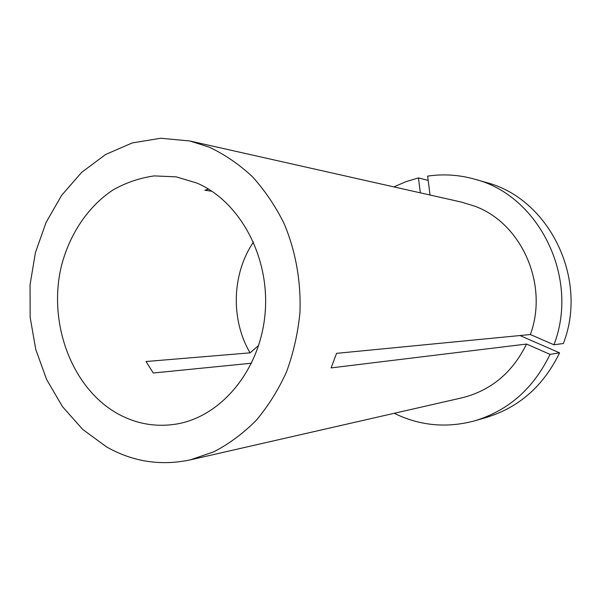 <?xml version="1.0" encoding="UTF-8"?>
<svg xmlns="http://www.w3.org/2000/svg" width="601" height="601" viewBox="0 0 601 601"><rect width="100%" height="100%" fill="white"/><g stroke="black" fill="none" stroke-linecap="round" stroke-linejoin="round"><path stroke-width="0.9" d="M394.248 413.293L394.895 413.616C420.415 425.921 447.144 428.295 475.09 420.723C508.664 410.4 533.643 388.284 550.035 354.372L526.551 344.05L331.121 367.902L336.545 353.35L530.367 334.532C548.878 284.393 521.428 223.099 474.767 206.188L461.568 202.124L189.788 140.972L160.745 138.253L132.258 142.933L105.566 154.517L81.736 172.284L61.67 195.287L46.052 222.475L35.399 252.69L30.05 284.731L30.163 317.373L35.744 349.376L46.608 379.501L62.421 406.554L82.66 429.384L106.617 446.934C132.844 461.778 160.73 466.098 190.292 459.878L213.979 451.734C229.244 443.771 243.345 433.283 256.281 420.279C268.309 405.968 278.413 389.794 286.572 371.756C293.453 352.915 297.908 333.232 299.929 312.715C301.169 281.771 295.692 251.083 284.108 223.58C275.356 205.955 264.748 190.284 252.27 176.559C238.943 164.171 224.534 154.344 209.05 147.095L189.788 140.972M208.63 189.15L204.821 190.186L212.055 191.328M253.487 241.985C231.896 273.695 230.506 319.597 250.054 352.855L146.02 361.517L153.255 373.003L251.579 363.214M196.782 183.012L176.131 176.852L154.262 175.905C139.763 177.941 126.007 182.629 112.988 189.961C87.904 206.609 69.423 234.382 61.287 266.498C47.779 323.376 71.782 388.231 117.924 413.841C136.382 423.953 155.914 427.356 176.521 424.043C221.378 416.613 260.271 369.961 265.086 313.504C270.149 257.093 239.927 201.26 196.782 183.012M190.292 459.878L461.876 397.847C490.844 390.627 512.405 372.695 526.551 344.05M258.715 345.342L250.054 352.855M428.175 180.398L418.446 177.911L420.339 192.846M418.446 177.911L405.9 181.69L393.88 186.896M475.09 420.723L486.382 417.44C519.181 407.358 543.582 385.827 559.569 352.847L550.035 354.372M519.985 335.538L559.569 352.847M474.707 179.203L486.006 182.449C548.495 198.067 588.785 278.293 563.362 343.517L553.927 344.779C579.988 277.685 538.654 195.16 474.707 179.203C459.066 174.801 443.373 173.779 427.634 176.131L430.038 195.032M553.927 344.779L530.367 334.532"/></g></svg>
